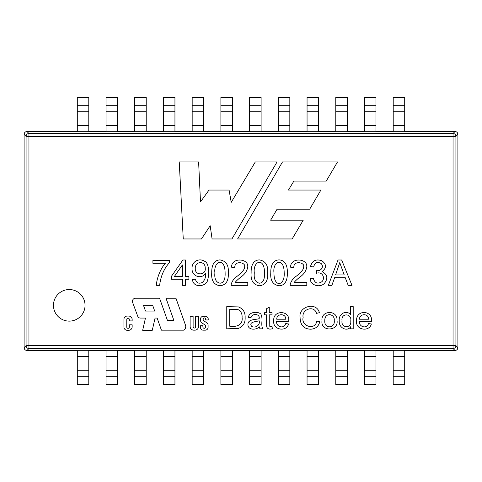 <?xml version="1.0" encoding="UTF-8"?>
<svg xmlns="http://www.w3.org/2000/svg" width="482" height="482" viewBox="0 0 482 482"><rect width="100%" height="100%" fill="white"/><g stroke="black" fill="none" stroke-linecap="round" stroke-linejoin="round"><path stroke-width="0.72" d="M220.895 131.688L232.384 131.688L232.384 97.4L220.895 97.4L220.895 105.269L220.895 97.4L232.384 97.4L232.384 105.269L220.895 105.269L220.895 111.764L220.895 105.269L232.384 105.269L232.384 111.764L220.895 111.764L220.895 125.434L220.895 111.764L232.384 111.764L232.384 125.434L220.895 125.434L220.895 131.688L220.895 125.434L232.384 125.434L232.384 131.688M375.984 131.688L375.984 111.764L364.494 111.764L364.494 105.269L375.984 105.269L364.494 105.269L364.494 97.4L364.494 111.764L375.984 111.764L375.984 97.4L364.494 97.4L375.984 97.4L375.984 131.688L364.494 131.688L364.494 125.434L364.494 131.688M318.542 131.688L318.542 111.764L307.058 111.764L307.058 105.269L318.542 105.269L307.058 105.269L307.058 97.4L307.058 111.764L318.542 111.764L318.542 97.4L307.058 97.4L318.542 97.4L318.542 131.688L307.058 131.688L307.058 125.434L307.058 131.688M77.295 131.688L77.295 125.434L77.295 131.688L88.784 131.688L88.784 97.4L77.295 97.4L77.295 105.269L77.295 97.4L88.784 97.4L88.784 105.269L77.295 105.269L77.295 111.764L77.295 105.269L88.784 105.269L88.784 111.764L77.295 111.764L77.295 125.434L77.295 111.764L88.784 111.764L77.295 111.764M146.227 131.688L146.227 111.764L134.737 111.764L134.737 105.269L146.227 105.269L134.737 105.269L134.737 97.4L134.737 111.764L146.227 111.764L146.227 97.4L134.737 97.4L146.227 97.4L146.227 131.688L134.737 131.688L134.737 125.434L134.737 131.688M203.663 131.688L203.663 111.764L192.173 111.764L192.173 105.269L203.663 105.269L192.173 105.269L192.173 97.4L192.173 111.764L203.663 111.764L203.663 97.4L192.173 97.4L203.663 97.4L203.663 131.688L192.173 131.688L192.173 125.434L192.173 131.688M261.105 131.688L249.616 131.688L249.616 97.4L261.105 97.4L261.105 105.269L261.105 97.4L249.616 97.4L249.616 105.269L261.105 105.269L261.105 111.764L261.105 105.269L249.616 105.269L249.616 111.764L261.105 111.764L261.105 125.434L261.105 111.764L249.616 111.764L249.616 125.434L261.105 125.434L261.105 131.688L261.105 125.434L249.616 125.434L249.616 131.688M163.458 131.688L174.942 131.688L174.942 97.4L163.458 97.4L163.458 105.269L163.458 97.4L174.942 97.4L174.942 105.269L163.458 105.269L163.458 111.764L163.458 105.269L174.942 105.269L174.942 111.764L163.458 111.764L163.458 125.434L163.458 111.764L174.942 111.764L174.942 125.434L163.458 125.434L163.458 131.688L163.458 125.434L174.942 125.434L174.942 131.688M106.016 131.688L117.506 131.688L117.506 97.4L106.016 97.4L106.016 105.269L106.016 97.4L117.506 97.4L117.506 105.269L106.016 105.269L106.016 111.764L106.016 105.269L117.506 105.269L117.506 111.764L106.016 111.764L106.016 125.434L106.016 111.764L117.506 111.764L117.506 125.434L106.016 125.434L106.016 131.688L106.016 125.434L117.506 125.434L117.506 131.688M278.337 131.688L289.827 131.688L289.827 97.4L278.337 97.4L278.337 105.269L278.337 97.4L289.827 97.4L289.827 105.269L278.337 105.269L278.337 111.764L278.337 105.269L289.827 105.269L289.827 111.764L278.337 111.764L278.337 125.434L278.337 111.764L289.827 111.764L289.827 125.434L278.337 125.434L278.337 131.688L278.337 125.434L289.827 125.434L289.827 131.688M335.773 131.688L347.263 131.688L347.263 97.4L335.773 97.4L335.773 105.269L335.773 97.4L347.263 97.4L347.263 105.269L335.773 105.269L335.773 111.764L335.773 105.269L347.263 105.269L347.263 111.764L335.773 111.764L335.773 125.434L335.773 111.764L347.263 111.764L347.263 125.434L335.773 125.434L335.773 131.688L335.773 125.434L347.263 125.434L347.263 131.688M404.705 131.688L404.705 111.764L393.216 111.764L393.216 105.269L404.705 105.269L393.216 105.269L393.216 97.4L393.216 111.764L404.705 111.764L404.705 97.4L393.216 97.4L404.705 97.4L404.705 131.688L393.216 131.688L393.216 125.434L393.216 131.688M404.705 350.312L404.705 356.566L404.705 350.312L393.216 350.312L393.216 384.6L404.705 384.6L404.705 376.731L404.705 384.6L393.216 384.6L393.216 376.731L404.705 376.731L404.705 370.236L404.705 376.731L393.216 376.731L393.216 370.236L404.705 370.236L393.216 370.236L404.705 370.236L404.705 356.566L404.705 370.236M375.984 350.312L375.984 356.566L375.984 350.312L364.494 350.312L364.494 384.6L375.984 384.6L375.984 376.731L375.984 384.6L364.494 384.6L364.494 376.731L375.984 376.731L375.984 370.236L375.984 376.731L364.494 376.731L364.494 370.236L375.984 370.236L364.494 370.236L375.984 370.236L375.984 356.566L375.984 370.236M335.773 350.312L335.773 370.236L347.263 370.236L335.773 370.236L335.773 384.6L347.263 384.6L335.773 384.6L335.773 350.312L347.263 350.312L347.263 356.566L347.263 350.312M318.542 350.312L318.542 356.566L318.542 350.312L307.058 350.312L307.058 384.6L318.542 384.6L318.542 376.731L318.542 384.6L307.058 384.6L307.058 376.731L318.542 376.731L318.542 370.236L318.542 376.731L307.058 376.731L307.058 370.236L318.542 370.236L307.058 370.236L318.542 370.236L318.542 356.566L318.542 370.236M278.337 350.312L278.337 370.236L289.827 370.236L278.337 370.236L278.337 384.6L289.827 384.6L278.337 384.6L278.337 350.312L289.827 350.312L289.827 356.566L289.827 350.312M261.105 350.312L261.105 370.236L249.616 370.236L261.105 370.236L261.105 384.6L249.616 384.6L261.105 384.6L261.105 350.312L249.616 350.312L249.616 356.566L249.616 350.312M203.663 350.312L203.663 356.566L203.663 350.312L192.173 350.312L192.173 384.6L203.663 384.6L203.663 376.731L203.663 384.6L192.173 384.6L192.173 376.731L203.663 376.731L203.663 370.236L203.663 376.731L192.173 376.731L192.173 370.236L203.663 370.236L192.173 370.236L203.663 370.236L203.663 356.566L203.663 370.236M163.458 350.312L163.458 370.236L174.942 370.236L163.458 370.236L163.458 384.6L174.942 384.6L163.458 384.6L163.458 350.312L174.942 350.312L174.942 356.566L174.942 350.312M146.227 350.312L146.227 356.566L146.227 350.312L134.737 350.312L134.737 384.6L146.227 384.6L146.227 376.731L146.227 384.6L134.737 384.6L134.737 376.731L146.227 376.731L146.227 370.236L146.227 376.731L134.737 376.731L134.737 370.236L146.227 370.236L134.737 370.236L146.227 370.236L146.227 356.566L146.227 370.236M106.016 350.312L106.016 370.236L117.506 370.236L106.016 370.236L106.016 384.6L117.506 384.6L106.016 384.6L106.016 350.312L117.506 350.312L117.506 356.566L117.506 350.312M77.295 350.312L77.295 370.236L88.784 370.236L77.295 370.236L77.295 384.6L88.784 384.6L77.295 384.6L77.295 350.312L88.784 350.312L88.784 356.566L88.784 350.312M220.895 350.312L220.895 370.236L232.384 370.236L220.895 370.236L220.895 384.6L232.384 384.6L220.895 384.6L220.895 350.312L232.384 350.312L232.384 356.566L232.384 350.312M77.295 131.514L26.968 131.514C25.233 131.688 24.275 132.64 24.1 134.382L24.1 347.618C24.275 349.36 25.233 350.312 26.968 350.486L77.295 350.486M106.016 131.514L88.784 131.514M134.737 131.514L117.506 131.514M163.458 131.514L146.227 131.514M192.173 131.514L174.942 131.514M220.895 131.514L203.663 131.514M249.616 131.514L232.384 131.514M278.337 131.514L261.105 131.514M307.058 131.514L289.827 131.514M335.773 131.514L318.542 131.514M364.494 131.514L347.263 131.514M393.216 131.514L375.984 131.514M404.705 350.486L455.026 350.486C456.767 350.312 457.725 349.36 457.9 347.618L457.9 134.382C457.725 132.64 456.767 131.688 455.032 131.514L404.705 131.514M375.984 350.486L393.216 350.486M347.263 350.486L364.494 350.486M318.542 350.486L335.773 350.486M289.827 350.486L307.058 350.486M261.105 350.486L278.337 350.486M232.384 350.486L249.616 350.486M203.663 350.486L220.895 350.486M174.942 350.486L192.173 350.486M146.227 350.486L163.458 350.486M117.506 350.486L134.737 350.486M88.784 350.486L106.016 350.486M26.968 350.486L28.95 348.51L453.05 348.51A2.874 2.868 -45 0 0 455.918 345.636L455.918 136.364A2.874 2.868 -135 0 0 453.05 133.49L28.95 133.49A2.874 2.868 135 0 0 26.082 136.364L26.082 345.636A2.874 2.868 45 0 0 28.95 348.51L28.95 345.636L453.05 345.636L453.05 136.364L28.95 136.364L28.95 345.636L26.082 345.636L24.1 347.618M455.026 350.486L453.05 348.51L453.05 345.636L455.918 345.636L457.9 347.618M353.204 306.606L353.204 328.826L350.661 328.826L350.661 326.76C347.703 331.803 338.599 328.471 339.25 320.795C338.376 313.71 346.588 309.607 350.486 314.595L350.486 306.606L353.204 306.606M322 320.783C320.632 310.095 337.852 309.51 337.032 320.542C338.774 331.459 320.397 331.947 322 320.783M272.005 314.842L269.257 314.842L269.257 324.266C268.854 326.121 269.769 326.826 272.005 326.392L272.372 328.796C268.149 329.784 266.209 328.218 266.54 324.103L266.54 314.842L264.546 314.842L264.546 312.716L266.54 312.716L266.54 308.733L269.257 307.106L269.257 312.716L272.005 312.716L272.005 314.842M262.714 328.826L259.925 328.826L259.334 326.832C255.924 330.363 247.887 330.104 247.923 324.573C247.881 318.813 255.858 319.903 259.159 318.626C260.316 313.336 251.351 313.348 251.05 317.71L248.381 317.343C248.989 311.764 257.647 311.089 260.889 314.089C261.913 316.445 262.244 319.108 261.877 322.078C261.678 325.079 261.955 327.332 262.714 328.826M226.763 328.826L226.763 306.606L238.367 306.913C243.073 308.661 245.326 312.222 245.133 317.59C245.356 323.018 243.097 326.633 238.355 328.447L226.763 328.826M334.629 277.686L331.881 285.338L328.344 285.338L338.015 259.997L341.654 259.997L351.987 285.338L348.173 285.338L345.245 277.686L334.629 277.686M310.498 266.486C312.203 260.611 316.017 258.72 321.94 260.804C326.633 264.323 326.669 267.926 322.042 271.625C327.495 274.403 328.266 278.343 324.368 283.452C319.801 288.097 310.143 285.302 310.197 278.596L313.294 278.174C314.746 283.217 317.644 284.374 321.976 281.651C325.615 277.831 322.097 271.053 316.312 273.342L316.668 270.613C320.753 271.42 324.284 267.004 321.199 263.588C317.421 261.365 314.879 262.509 313.583 267.022L310.498 266.486M290.652 267.227C290.092 257.292 307.775 258.075 306.775 266.956C306.094 271.131 303.606 274.65 299.31 277.505C296.153 280.126 294.502 281.753 294.375 282.374L306.811 282.374L306.811 285.338L290.062 285.338C290.712 281.554 292.875 278.445 296.544 276.005C301.636 271.878 303.991 268.842 303.606 266.889C305.371 262.594 293.448 259.876 293.815 267.564L290.652 267.227M270.8 272.836C270.631 266.648 272.348 260.093 279.072 259.912C285.886 260.105 287.543 266.901 287.344 272.836C287.513 279.072 285.808 285.615 279.072 285.76C272.933 284.82 270.173 280.512 270.8 272.836M231.625 267.227C231.065 257.268 248.76 258.087 247.748 266.956C247.073 271.131 244.585 274.644 240.283 277.505C237.126 280.126 235.481 281.753 235.349 282.374L247.784 282.374L247.784 285.338L231.035 285.338C231.685 281.554 233.848 278.445 237.524 276.005C242.615 271.878 244.958 268.842 244.567 266.889C246.356 262.594 234.421 259.882 234.794 267.564L231.625 267.227M211.743 272.836C211.586 266.679 213.225 260.111 220.015 259.912C226.112 260.979 228.872 265.287 228.287 272.836C228.799 280.765 226.04 285.073 220.015 285.76C213.881 284.826 211.122 280.518 211.743 272.836M128.67 316.059A3.482 3.482 0 0 1 132.152 319.542L132.152 320.916L129.315 320.916L129.315 319.439A1.265 1.265 0 0 0 128.049 318.18A1.265 1.265 0 0 0 126.784 319.439L126.784 327.061A1.265 1.265 0 0 0 128.049 328.32A1.265 1.265 0 0 0 129.315 327.061L129.315 324.808L132.152 324.808L132.152 326.826A3.482 3.482 0 0 1 128.67 330.309L127.248 330.309A3.314 3.314 0 0 1 123.934 326.995L123.934 319.373A3.314 3.314 0 0 1 127.248 316.059L128.67 316.059M190.119 326.477L190.119 316.331L193.113 316.331L193.113 326.838A1.217 1.217 0 0 0 194.33 328.055A1.217 1.217 0 0 0 195.547 326.838L195.547 316.331L198.536 316.331L198.536 326.477A3.687 3.687 0 0 1 194.849 330.17L193.806 330.17A3.687 3.687 0 0 1 190.119 326.477M201.446 238.964L183.256 238.964L179.238 161.934L198.614 161.934L200.5 201.898L209.007 190.053L229.089 190.053L231.215 202.338L255.315 161.934L277.054 161.934L231.926 238.964L212.08 238.964L210.188 225.733L201.446 238.964M85.049 305.335A15.798 15.798 0 0 1 61.359 319.012A15.798 15.798 0 0 1 61.359 291.652A15.798 15.798 0 0 1 85.049 305.335M337.514 161.934L282.494 161.934L237.602 238.964L292.134 238.964L303.244 220.178L270.625 220.178L277.09 209.188L309.697 209.188L320.892 190.053L288.429 190.053L293.875 181.099L326.236 181.099L337.514 161.934M205.465 316.331A2.765 2.765 0 0 1 208.224 319.096L208.224 319.964L205.621 319.964L205.621 319.12A1.235 1.235 0 0 0 204.392 317.885A1.235 1.235 0 0 0 203.157 319.12L203.157 319.813A1.085 1.085 0 0 0 203.657 320.729L206.73 322.711A2.97 2.97 0 0 1 208.091 325.205L208.091 327.296A2.874 2.874 0 0 1 205.212 330.17L203.284 330.17A2.874 2.874 0 0 1 200.41 327.296L200.41 325.705L202.892 325.705L202.892 326.929A1.362 1.362 0 0 0 204.254 328.29A1.362 1.362 0 0 0 205.615 326.929L205.615 325.91A1.085 1.085 0 0 0 205.115 325.001L201.94 322.946A2.97 2.97 0 0 1 200.584 320.452L200.584 318.861A2.537 2.537 0 0 1 203.115 316.331L205.465 316.331M167.447 320.452L173.888 320.452L166.007 298.231L175.954 298.231L185.516 325.217A4.127 4.127 0 0 1 183.684 330.17L161.422 330.17L157.126 318.066L155.059 318.066L152.27 330.309L142.666 330.309L145.456 318.066L140.31 318.066A2.741 2.741 0 0 1 137.738 316.27L132.616 302.401A3.097 3.097 0 0 1 135.52 298.231L159.572 298.231L167.447 320.452M156.475 285.338C156.355 279.427 160.506 268.396 165.368 263.299L152.921 263.299L152.921 260.334L169.333 260.334L169.333 262.744C163.934 268.769 160.705 276.3 159.644 285.338L156.475 285.338M185.456 279.271L185.456 285.338L182.371 285.338L182.371 279.271L171.333 279.271L171.333 276.427L182.913 259.997L185.456 259.997L185.456 276.427L188.896 276.427L188.896 279.271L185.456 279.271M195.445 279.241C196.385 282.916 198.638 284.012 202.205 282.542C204.784 280.277 205.91 277.228 205.591 273.39C201.621 279.668 191.517 276.433 192.059 268.456C191.643 261.557 199.138 257.689 204.531 261.244C208.73 262.365 209.724 273.415 207.628 279.879C207.001 286.525 193.071 288.664 192.481 279.476L195.445 279.241M251.134 272.836C250.953 266.636 252.725 260.051 259.412 259.912C265.522 261.003 268.275 265.311 267.667 272.836C268.191 280.771 265.437 285.079 259.412 285.76C253.273 284.826 250.513 280.512 251.134 272.836M288.616 321.458L276.584 321.458C276.065 326.965 284.085 329.296 285.724 323.585L288.525 323.958C286.694 332.363 272.33 329.893 273.794 320.916C272.39 309.667 290.76 309.902 288.616 321.458M319.373 312.691L316.493 313.366C314.324 304.895 301.328 309.239 303.13 317.53C300.822 326.181 315.336 330.887 316.788 321.048L319.741 321.783C318.56 326.525 315.499 328.995 310.547 329.2C303.768 328.929 300.286 325.049 300.087 317.548C298.165 306.323 316.638 301.431 319.373 312.691M371.393 321.458L359.361 321.458C358.849 326.965 366.868 329.296 368.501 323.585L371.321 323.958C369.58 332.086 355.391 330.327 356.572 320.916C355.849 309.125 373.267 310.137 371.393 321.458M457.9 134.382L455.918 136.364L453.05 136.364L453.05 133.49L455.032 131.514M154.692 311.047L152.637 305.245L143.449 305.245L145.504 311.047L154.692 311.047M182.371 264.967L174.4 276.427L182.371 276.427L182.371 264.967M205.224 268.287C205.579 260.521 194.963 260.834 195.246 268.558C194.939 276.017 206.29 275.24 205.224 268.287M214.912 272.854C214.285 278.873 215.99 282.325 220.015 283.199C223.678 282.952 225.377 279.5 225.106 272.854C225.028 256.52 213.345 261.13 214.912 272.854M254.303 272.854C253.683 278.873 255.382 282.325 259.412 283.199C263.082 282.934 264.781 279.488 264.498 272.854C264.516 256.593 252.695 261.081 254.303 272.854M273.987 272.854C273.704 287.971 285.049 286.157 284.181 272.854C284.145 256.563 272.384 261.093 273.987 272.854M344.232 274.957L339.75 262.624L335.574 274.957L344.232 274.957M229.715 326.2C235.819 327.145 243.085 325.531 242.091 317.548C242.301 313.836 241 311.209 238.174 309.679L229.715 309.221L229.715 326.2M251.67 326.32C254.936 328.597 260.563 325.248 259.129 320.753C256.894 321.711 248.091 321.669 251.67 326.32M276.758 319.217L285.754 319.217C286.055 313.143 276.523 313.372 276.758 319.217M324.796 320.765C324.127 329.465 335.364 328.164 334.243 320.675C335.147 313.39 324.422 312.017 324.796 320.765M342.039 320.783C340.774 328.363 351.866 328.76 350.739 321C352.185 313.131 340.738 312.716 342.039 320.783M359.536 319.217L368.531 319.217C368.832 313.149 359.301 313.366 359.536 319.217M393.216 111.764L393.216 125.434L393.216 111.764M232.384 370.236L232.384 356.566L232.384 376.731L232.384 370.236L220.895 370.236M232.384 384.6L232.384 376.731L232.384 384.6M88.784 370.236L88.784 356.566L88.784 376.731L88.784 370.236L77.295 370.236M88.784 384.6L88.784 376.731L88.784 384.6M117.506 370.236L117.506 356.566L117.506 376.731L117.506 370.236L106.016 370.236M117.506 384.6L117.506 376.731L117.506 384.6M174.942 370.236L174.942 356.566L174.942 376.731L174.942 370.236L163.458 370.236M174.942 384.6L174.942 376.731L174.942 384.6M249.616 370.236L249.616 356.566L249.616 376.731L249.616 370.236L261.105 370.236M249.616 384.6L249.616 376.731L249.616 384.6M289.827 370.236L289.827 356.566L289.827 376.731L289.827 370.236L278.337 370.236M289.827 384.6L289.827 376.731L289.827 384.6M347.263 370.236L347.263 356.566L347.263 376.731L347.263 370.236L335.773 370.236M347.263 384.6L347.263 376.731L347.263 384.6M192.173 111.764L192.173 125.434L192.173 111.764M134.737 111.764L134.737 125.434L134.737 111.764M307.058 111.764L307.058 125.434L307.058 111.764M364.494 111.764L364.494 125.434L364.494 111.764M134.737 350.312L134.737 370.236M192.173 350.312L192.173 370.236M307.058 350.312L307.058 370.236M364.494 350.312L364.494 370.236M393.216 350.312L393.216 370.236M88.784 131.688L88.784 111.764M26.968 131.514L28.95 133.49L28.95 136.364L26.082 136.364L24.1 134.382M404.705 125.434L393.216 125.434L404.705 125.434M220.895 356.566L232.384 356.566L220.895 356.566M220.895 376.731L232.384 376.731L220.895 376.731M77.295 356.566L88.784 356.566L77.295 356.566M77.295 376.731L88.784 376.731L77.295 376.731M106.016 356.566L117.506 356.566L106.016 356.566M106.016 376.731L117.506 376.731L106.016 376.731M134.737 356.566L146.227 356.566L134.737 356.566M163.458 356.566L174.942 356.566L163.458 356.566M163.458 376.731L174.942 376.731L163.458 376.731M192.173 356.566L203.663 356.566L192.173 356.566M261.105 356.566L249.616 356.566L261.105 356.566M261.105 376.731L249.616 376.731L261.105 376.731M278.337 356.566L289.827 356.566L278.337 356.566M278.337 376.731L289.827 376.731L278.337 376.731M307.058 356.566L318.542 356.566L307.058 356.566M335.773 356.566L347.263 356.566L335.773 356.566M335.773 376.731L347.263 376.731L335.773 376.731M364.494 356.566L375.984 356.566L364.494 356.566M393.216 356.566L404.705 356.566L393.216 356.566M203.663 125.434L192.173 125.434L203.663 125.434M146.227 125.434L134.737 125.434L146.227 125.434M88.784 125.434L77.295 125.434L88.784 125.434M318.542 125.434L307.058 125.434L318.542 125.434M375.984 125.434L364.494 125.434L375.984 125.434"/></g></svg>

